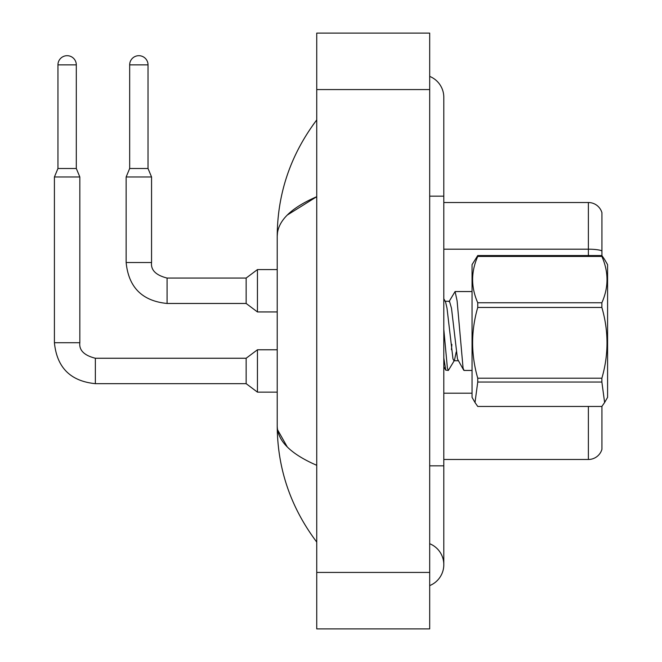 <?xml version="1.0" encoding="UTF-8"?>
<svg xmlns="http://www.w3.org/2000/svg" width="662" height="662" viewBox="0 0 662 662"><rect width="100%" height="100%" fill="white"/><g stroke="black" fill="none" stroke-linecap="round" stroke-linejoin="round"><path stroke-width="0.99" d="M601.932 212.684A14.117 14.117 0 0 0 588.377 202.522A14.117 14.117 0 0 1 601.932 212.684L601.932 255.623L604.613 259.504L601.874 255.549L601.874 256.434L477.749 256.434C470.914 271.809 470.914 287.25 477.749 302.757L477.749 307.458C470.914 330.942 470.914 354.526 477.749 378.209L477.749 382.032L475.01 402.496L477.749 406.451L601.874 406.451L604.613 402.496L601.874 382.032L477.749 382.032M601.932 406.377L601.932 449.316A14.117 14.117 0 0 1 588.377 459.478L443.805 459.478M601.932 250.956A14.117 2.449 180 0 0 588.377 249.185L588.377 202.522L443.805 202.522M429.688 465.833L443.805 465.833L443.805 97.339A22.591 22.591 0 0 0 429.688 76.395A22.591 22.591 0 0 1 443.805 97.339A22.591 22.591 0 0 0 429.688 76.395M429.688 585.605A22.591 22.591 0 0 0 429.688 543.717A22.591 22.591 0 0 1 429.688 585.605A22.591 22.591 0 0 0 443.805 564.661A22.591 22.591 0 0 1 429.688 585.605M287.25 215.076L316.742 196.697C290.601 208.042 277.428 221.191 277.212 236.144C277.477 193.337 290.659 154.594 316.742 119.93C290.659 154.602 277.486 193.345 277.212 236.144L277.212 425.856C277.477 468.663 290.659 507.406 316.742 542.07C290.659 507.398 277.486 468.655 277.212 425.856C277.428 440.809 290.601 453.958 316.742 465.303M316.742 628.9L429.688 628.9L429.688 33.1L316.742 33.1L316.742 628.9M316.742 33.1L429.688 33.1M316.742 148.644L316.742 184.044M316.742 476.988L316.742 513.34M277.212 236.144L277.535 232.263M287.267 446.941L277.535 429.737M76.304 168.496L57.95 168.496L57.95 64.868A9.177 9.177 0 0 1 67.127 55.691A9.177 9.177 0 0 1 76.304 64.868L76.304 168.496L79.829 176.969L79.829 342.717C78.977 350.248 84.157 355.428 95.361 358.25L95.361 383.662C70.52 381.204 56.874 367.559 54.416 342.717L54.416 176.969L79.829 176.969M95.361 358.25L246.148 358.25L246.148 383.662L95.361 383.662C70.52 381.204 56.874 367.559 54.416 342.717L79.829 342.717C78.977 350.248 84.157 355.428 95.361 358.25C84.157 355.428 78.977 350.248 79.829 342.717C78.977 350.248 84.157 355.428 95.361 358.25C84.157 355.428 78.977 350.248 79.829 342.717M246.148 358.25L257.444 349.776L257.444 392.136L277.212 392.136M148.023 168.496L129.669 168.496L129.669 64.868A9.177 9.177 0 0 1 138.846 55.691A9.177 9.177 0 0 1 148.023 64.868L148.023 168.496L151.557 176.969L126.144 176.969L126.144 262.524L151.532 262.524M151.557 176.969L151.557 262.524C150.696 270.055 155.876 275.235 167.081 278.057C155.876 275.235 150.696 270.055 151.557 262.524C150.696 270.055 155.876 275.235 167.081 278.057L246.148 278.057L246.148 303.469L167.081 303.469L167.081 278.081M246.148 278.057L257.444 269.583L257.444 311.943L277.212 311.943M604.654 259.578L607.584 264.643L607.584 397.357L604.613 402.496M477.749 302.757L601.874 302.757L601.874 307.458L477.749 307.458M477.749 378.209L601.874 378.209C608.709 354.724 608.709 331.141 601.874 307.458M601.874 378.209L601.874 382.032M477.749 256.434L477.749 255.549L472.047 264.643L472.047 397.357L475.01 402.496M472.047 370.447L464.045 370.447L463.077 368.097L457.103 300.846L455.084 291.553L449.01 301.649M456.217 351.927L454.471 360.302L448.356 370.447L445.758 370.141L443.805 357.935M451.873 344.406L451.434 349.685M448.356 370.447L447.388 368.097L443.805 329.395M477.749 255.549L601.874 255.549M601.874 302.757C608.709 287.382 608.709 271.933 601.874 256.434M454.471 360.302L453.958 360.74L452.99 358.97L447.016 308.26L445.509 301.698L443.805 298.794M463.681 370.141L457.475 358.97L451.501 308.26L449.481 301.26L444.996 301.26M588.377 255.549L588.377 249.185L443.805 249.185M588.377 459.478L588.377 406.451M472.047 393.195L443.805 393.195M429.688 196.167L443.805 196.167M316.742 572.423L429.688 572.423M316.742 89.577L429.688 89.577M57.95 64.868L76.304 64.868M129.669 64.868L148.023 64.868M443.805 465.833L443.805 564.661M316.742 119.93L312.919 125.077M126.144 262.524C128.594 287.366 142.247 301.011 167.081 303.469C142.247 301.011 128.594 287.366 126.144 262.524C128.594 287.366 142.247 301.011 167.081 303.469C142.247 301.011 128.594 287.366 126.144 262.524M54.416 342.717C56.874 367.559 70.52 381.204 95.361 383.662C70.52 381.204 56.874 367.559 54.416 342.717C56.874 367.559 70.52 381.204 95.361 383.662M246.148 383.662L257.444 392.136M257.444 349.776L277.212 349.776M57.95 168.496L54.416 176.969M246.148 303.469L257.444 311.943M151.557 262.524C150.696 270.055 155.876 275.235 167.081 278.057M129.669 168.496L126.144 176.969M257.444 269.583L277.212 269.583M455.084 291.553L472.047 291.553M453.958 360.74L458.443 360.74M443.805 366.798L445.758 370.141"/></g></svg>

